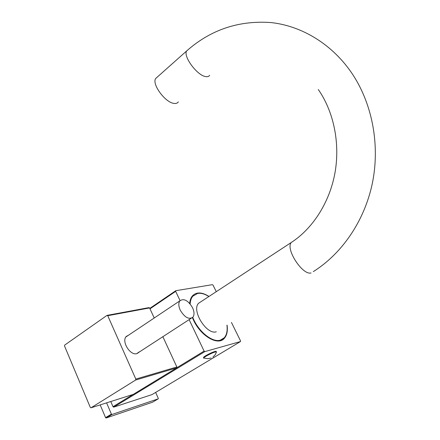 <?xml version="1.0" encoding="UTF-8"?>
<svg xmlns="http://www.w3.org/2000/svg" width="440" height="440" viewBox="0 0 440 440"><rect width="100%" height="100%" fill="white"/><g stroke="black" fill="none" stroke-linecap="round" stroke-linejoin="round"><path stroke-width="0.66" d="M176.677 367.889L133.249 394.394L91.031 407.798L135.625 380.039L176.677 367.889L176.858 366.982L162.833 336.627M91.031 407.798L90.316 407.424L64.532 346.005L64.691 345.092L106.997 315.387L148.857 307.637L149.578 307.929L154.226 317.999M106.997 315.387L107.734 315.706L149.578 307.929M107.734 315.706L135.812 379.071L176.858 366.982M128.684 335.093L126.198 336.518C121.303 341.413 130.224 355.856 136.802 353.628L139.299 351.852M135.812 379.071L135.625 380.039M137.352 353.447L137.979 352.704M127.38 335.962L126.456 336.237M136.84 353.617L191.147 318.318M126.901 336.281L126.099 336.639M179.867 300.845C178.354 303.039 178.481 306.147 180.252 310.173C184.696 317.51 188.92 319.841 192.929 317.163C194.486 314.925 194.359 311.773 192.544 307.72C188.122 300.421 183.893 298.127 179.867 300.845L125.846 336.991M149.99 308.831L175.665 291.368L180.07 300.614M176.693 367.829L204.105 351.098L189.123 319.627M133.062 394.455L113.003 406.698L110.787 401.528M149.793 308.396L175.786 290.702L175.665 291.368M106.59 402.859L111.403 414.117L111.942 414.486L158.191 398.86L158.285 398.321L155.639 392.42M113.003 406.698L113.68 407.154L151.998 394.603L240.477 341.561L240.532 340.879L231.44 322.438M100.172 404.899L105.573 417.637L106.117 418L152.531 402.209L158.191 398.86M105.573 417.637L111.403 414.117M106.117 418L111.942 414.486M175.786 290.702L212.427 284.658L213.059 285.159L216.271 291.676M240.477 341.561L204.798 351.615L113.68 407.154M203.737 357.935L203.643 357.742C203.055 357.621 203.781 356.934 205.821 355.668C210.413 353.073 213.818 351.599 216.04 351.252L216.194 351.582M204.105 351.098L204.798 351.615M227.079 325.144C227.86 330.897 226.963 335.264 224.389 338.256C218.157 346.137 200.844 336.264 193.463 320.034L192.412 317.675M189.695 303.441C189.943 300.273 190.845 297.764 192.396 295.916C196.394 291.819 201.927 291.99 209 296.445M193.655 295.334L192.643 295.636M221.507 339.757L220.803 340.56M203.885 358.259C203.302 358.138 204.028 357.445 206.069 356.186C210.661 353.59 214.066 352.116 216.288 351.764L216.48 352.028M178.327 101.899C177.474 103.186 176.049 103.686 174.037 103.411C165.275 102.685 151.481 83.875 155.727 78.458L157.168 77.176M201.031 301.67L198.583 303.276C191.235 310.316 206.597 335.17 216.299 331.782M226.936 325.232C227.623 330.732 226.727 334.917 224.257 337.783L220.358 340.153C212.245 342.815 198.143 331.32 192.759 317.356M190.141 303.969C190.344 300.674 191.235 298.084 192.819 296.192L197.692 293.42C201.053 292.892 204.776 293.931 208.857 296.538M192.099 296.285L193.314 295.652M219.984 340.775L221.073 339.928M209.616 75.3C208.857 76.527 207.499 76.951 205.546 76.566C197.038 75.394 182.815 56.056 186.681 50.93L188.04 49.737M293.293 241.137L291.269 242.49C285.257 248.826 302.456 275.457 311.047 272.971M137.616 353.172L138.936 352.319M224.389 338.256L221.051 340.296M216.288 351.764L216.04 351.252M204.534 358.182L207.851 358.683L211.107 358.017M212.889 357.06L215.16 354.811L216.513 351.912M313.297 271.634C341.699 253.776 364.078 221.65 372.18 184.113C380.116 146.575 372.917 105.325 352.715 74.492C332.86 44.479 302.027 25.922 271.007 22.567C238.794 20.262 210.683 29.717 186.681 50.93L155.727 78.458M318.291 89.524C333.289 111.001 340.186 141.982 335.137 171.908C329.995 201.79 313.027 228.41 291.269 242.49L198.583 303.276M191.604 297L192.819 296.192"/></g></svg>
